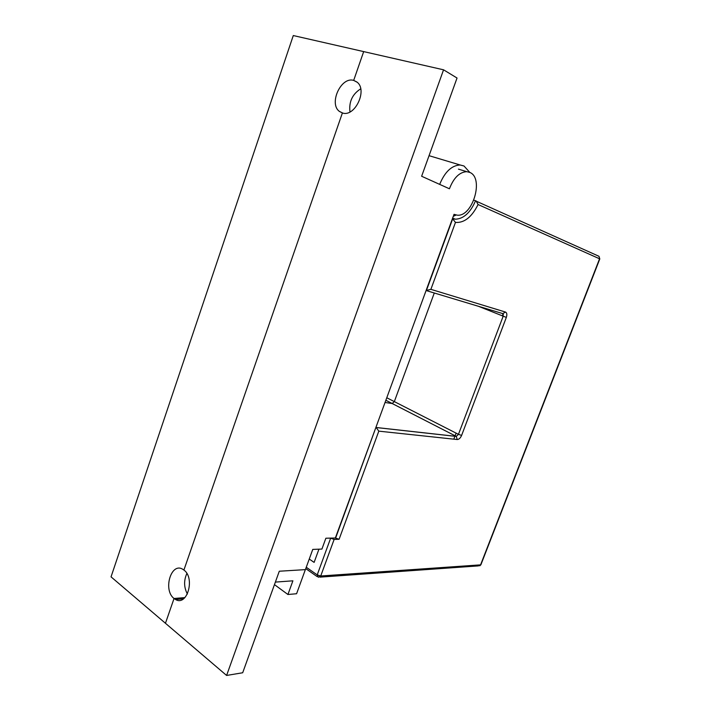 <?xml version="1.0" encoding="UTF-8"?>
<svg xmlns="http://www.w3.org/2000/svg" width="711" height="711" viewBox="0 0 711 711"><rect width="100%" height="100%" fill="white"/><g stroke="black" fill="none" stroke-linecap="round" stroke-linejoin="round"><path stroke-width="1.07" d="M342.4 112.951L183.909 570.035L182.674 569.218C171.04 562.019 162.783 590.148 174.044 598.493L165.45 623.271L111.04 576.852L293.288 35.55L363.677 51.601L353.687 80.405C340.925 76.335 328.482 103.966 339.538 111.494L342.4 112.951L183.909 570.035C195.365 578.043 187.162 606.696 175.519 599.489L174.044 598.493L165.45 623.271L226.605 675.45L443.557 69.811L363.677 51.601L353.687 80.405L356.86 81.987C367.996 89.737 354.878 117.555 342.4 112.951M186.86 573.484C183.705 580.532 183.891 587.384 187.393 594.023M357.171 82.245L353.687 80.405L357.171 82.245M360.708 88.822C352.363 94.154 348.781 101.86 349.981 111.947M184.922 597.596L174.044 598.493L184.922 597.596M443.557 69.811L457.04 78.023L421.632 176.257L449.423 188.779C453.689 177.803 459.475 172.098 466.789 171.662L469.953 172.471C484.209 178.363 472.539 217.024 457.262 215.166L454.036 214.331L335.352 537.996L325.869 538.236L321.914 549.061L312.76 549.407L305.401 569.627L279.29 571.226L242.691 672.757L226.605 675.45M274.455 584.629L287.928 594.503L296.585 593.738L305.357 569.635M287.928 594.503L292.896 580.816L275.37 582.096M502.339 315.942L503.13 313.871M386.775 397.76L394.329 401.608L434.288 292.994L394.329 401.608L392.214 403.519L385.042 402.488L392.161 403.519L385.851 400.284M453.814 439.167L454.924 436.243M455.093 435.781L456.107 433.123M439.674 184.389C444.837 171.866 451.663 165.396 460.141 164.988L463.999 165.992L469.802 172.4M330.357 538.12L334.134 539.418L339.094 539.276L335.343 537.996M318.946 549.168L314.12 562.392L309.249 559.05M375.923 427.355L335.592 538.156M598.662 256.156L473.864 200.12M426.102 290.497L430.884 289.341L455.467 222.419C464.265 223.058 471.802 217.095 478.068 204.528L599.56 258.786L480.574 564.863L320.723 575.99L334.134 539.418M452.472 218.579L455.467 222.419M394.329 401.608L392.161 403.519L456.284 436.394L376.172 427.489L378.812 431.15L457.253 439.531L456.284 436.394L458.462 434.332L394.329 401.608M456.115 215.033L453.316 216.295M476.157 200.964L478.068 204.528M502.89 314.493L503.415 314.697L502.89 314.493M330.606 538.28L317.213 574.888L306.263 567.262M317.213 574.888L320.723 575.99L318.279 577.252L317.213 574.888M475.597 200.68C470.433 212.589 463.732 218.766 455.484 219.201L452.747 218.668L426.369 290.612M426.689 290.71L502.739 313.604L503.157 316.271L458.462 434.332L461.608 435.408L506.33 317.417L478.379 306.272M339.094 539.276L378.812 431.15M506.33 317.417C507.227 314.609 506.961 312.822 505.521 312.076L430.884 289.341M461.608 435.408C460.435 438.065 458.986 439.442 457.253 439.531M319.906 577.136L478.361 565.903L480.938 564.65L599.8 258.928L598.973 256.298L599.8 258.92M505.521 312.076L502.739 313.604M342.738 113.04L339.538 111.494M183.527 598.822L175.519 599.489M458.426 169.129L466.789 171.662M385.86 400.266L456.373 436.438L376.261 427.542M429.053 155.682L460.141 164.988M452.605 218.215L455.484 219.201L453.183 218.881M317.124 576.568L305.766 568.631M479.809 565.814L480.894 564.747"/></g></svg>
